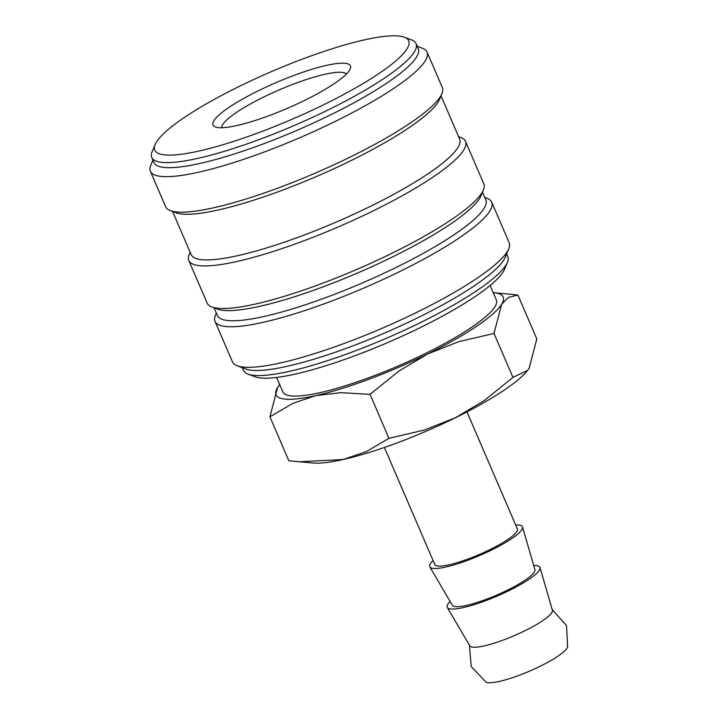 <?xml version="1.0" encoding="UTF-8"?>
<svg xmlns="http://www.w3.org/2000/svg" width="718" height="718" viewBox="0 0 718 718"><rect width="100%" height="100%" fill="white"/><g stroke="black" fill="none" stroke-linecap="round" stroke-linejoin="round"><path stroke-width="1.08" d="M506.63 253.894L507.788 256.568A143.887 27.024 156.7 0 1 507.393 262.366A143.887 27.024 156.7 0 1 351.578 352.251A143.887 27.024 156.7 0 1 247.961 374.087A143.887 27.024 156.7 0 1 243.483 370.398L242.325 367.724M507.393 262.366L504.422 269.429A138.269 25.965 156.7 0 1 354.701 355.805A138.269 25.965 156.7 0 1 255.132 376.797L247.961 374.087M484.785 197.477L487.01 198.312A150.627 28.289 156.7 0 1 491.704 202.18L509.179 242.747A150.627 28.289 156.7 0 1 508.757 248.814L505.203 257.295A143.887 27.024 156.7 0 1 349.397 347.18A143.887 27.024 156.7 0 1 245.78 369.016L237.173 365.776A150.627 28.289 156.7 0 1 232.479 361.908L215.014 321.35A150.627 28.289 156.7 0 1 215.427 315.283L216.342 313.075M508.757 248.814A150.627 28.289 156.7 0 1 345.654 342.908A150.627 28.289 156.7 0 1 237.173 365.776M491.704 202.18A150.627 28.289 156.7 0 1 328.18 302.35A150.627 28.289 156.7 0 1 215.014 321.35M482.505 192.2L485.826 199.909A146.131 27.446 156.7 0 1 327.184 297.081A146.131 27.446 156.7 0 1 217.392 315.507L214.072 307.807M458.578 136.626L460.812 137.47A150.627 28.289 156.7 0 1 465.497 141.338L483.842 183.934A150.627 28.289 156.7 0 1 483.429 189.992L481.06 195.646A146.131 27.446 156.7 0 1 322.822 286.94A146.131 27.446 156.7 0 1 217.581 309.126L211.837 306.963A150.627 28.289 156.7 0 1 207.152 303.095L188.807 260.499A150.627 28.289 156.7 0 1 189.22 254.432L190.144 252.233M483.429 189.992A150.627 28.289 156.7 0 1 320.318 284.095A150.627 28.289 156.7 0 1 211.837 306.963M465.497 141.338A150.627 28.289 156.7 0 1 301.982 241.499A150.627 28.289 156.7 0 1 188.807 260.499M441.023 95.862L459.628 139.059A146.131 27.446 156.7 0 1 300.986 236.231A146.131 27.446 156.7 0 1 191.194 254.666L172.58 211.469M417.221 46.293L422.381 48.232A150.627 28.289 156.7 0 1 427.066 52.1L442.351 87.596A150.627 28.289 156.7 0 1 441.938 93.663L439.569 99.308A146.131 27.446 156.7 0 1 281.33 190.602A146.131 27.446 156.7 0 1 176.089 212.788L170.354 210.625A150.627 28.289 156.7 0 1 165.661 206.757L150.376 171.261A150.627 28.289 156.7 0 1 150.789 165.194L152.916 160.114M441.938 93.663A150.627 28.289 156.7 0 1 278.835 187.757A150.627 28.289 156.7 0 1 170.354 210.625M427.066 52.1A150.627 28.289 156.7 0 1 263.542 152.261A150.627 28.289 156.7 0 1 150.376 171.261M404.422 37.219L411.594 39.921A143.887 27.024 156.7 0 1 416.072 43.61L418.253 48.68A143.887 27.024 156.7 0 1 262.052 144.363A143.887 27.024 156.7 0 1 153.948 162.51L151.767 157.439A143.887 27.024 156.7 0 1 152.162 151.642L155.124 144.578A138.269 25.965 156.7 0 1 304.845 58.203A138.269 25.965 156.7 0 1 404.422 37.219A138.269 25.965 156.7 0 1 258.624 132.704A138.269 25.965 156.7 0 1 155.124 144.578M416.072 43.61A143.887 27.024 156.7 0 1 259.871 139.292A143.887 27.024 156.7 0 1 151.767 157.439M466.978 411.899L517.373 528.933A44.965 8.445 156.7 0 1 468.567 558.828A44.965 8.445 156.7 0 1 434.785 564.501L384.381 447.476M533.698 565.515A50.484 9.478 156.7 0 1 539.99 567.525L552.384 610.246A44.965 8.445 156.7 0 1 551.765 612.687A44.965 8.445 156.7 0 1 503.498 639.962A44.965 8.445 156.7 0 1 469.805 645.805L447.278 607.446A50.484 9.478 156.7 0 1 450.141 601.496M552.178 609.537L566.493 625.531L567.624 646.945A44.965 8.445 156.7 0 1 567.049 648.183A44.965 8.445 156.7 0 1 518.791 675.45A44.965 8.445 156.7 0 1 486.005 682.1L471.214 666.555L469.437 645.177M539.99 567.525A50.484 9.478 156.7 0 1 485.108 600.885A50.484 9.478 156.7 0 1 447.278 607.446M515.668 524.975A50.484 9.478 156.7 0 1 522.524 526.958A50.484 9.478 156.7 0 1 467.642 560.318A50.484 9.478 156.7 0 1 429.813 566.888A50.484 9.478 156.7 0 1 433.08 560.543M522.524 526.958L534.91 569.679A44.965 8.445 156.7 0 1 486.032 599.395A44.965 8.445 156.7 0 1 452.34 605.247L429.813 566.888M527.452 370.569A123.649 23.218 156.7 0 1 527.326 370.73A123.649 23.218 156.7 0 1 455.248 417.831L424.329 430.055L388.968 438.321L366.261 451.658L343.195 459.511A123.649 23.218 156.7 0 1 313.003 463.029L288.851 460.768L269.914 416.808L292.621 403.471L315.687 395.627L340.853 392.656L370.03 394.361L398.921 371.062L427.731 353.938L458.649 341.714L494.011 333.448L501.658 304.252A123.649 23.218 156.7 0 1 427.731 353.938A123.649 23.218 156.7 0 1 368.935 379.248A123.649 23.218 156.7 0 1 315.687 395.627A123.649 23.218 156.7 0 1 277.561 387.612A123.649 23.218 156.7 0 1 279.401 385.019A123.649 23.218 156.7 0 1 279.715 384.633M493.23 292.684A123.649 23.218 156.7 0 1 493.724 292.72A123.649 23.218 156.7 0 1 501.658 304.252L508.461 297.431L517.875 294.981L536.813 338.941L529.166 368.137L527.55 370.443L512.948 377.408L484.058 400.716L455.248 417.831A123.649 23.218 156.7 0 1 396.453 443.132A123.649 23.218 156.7 0 1 343.195 459.511L298.661 461.818M490.134 285.495L496.362 299.953A116.235 21.827 156.7 0 1 370.183 377.246A116.235 21.827 156.7 0 1 282.856 391.911L276.618 377.444M221.718 127.732A68.013 12.771 156.7 0 1 295.744 83.27A68.013 12.771 156.7 0 1 346.417 74.026M269.232 115.607A74.807 14.046 156.7 0 1 215.355 126.969A74.807 14.046 156.7 0 1 294.236 75.3A74.807 14.046 156.7 0 1 350.24 68.874A74.807 14.046 156.7 0 1 269.232 115.607M517.875 294.981L493.724 292.72M279.275 385.18L277.561 387.612L269.914 416.808M494.011 333.448L512.948 377.408M370.03 394.361L388.968 438.321"/></g></svg>
